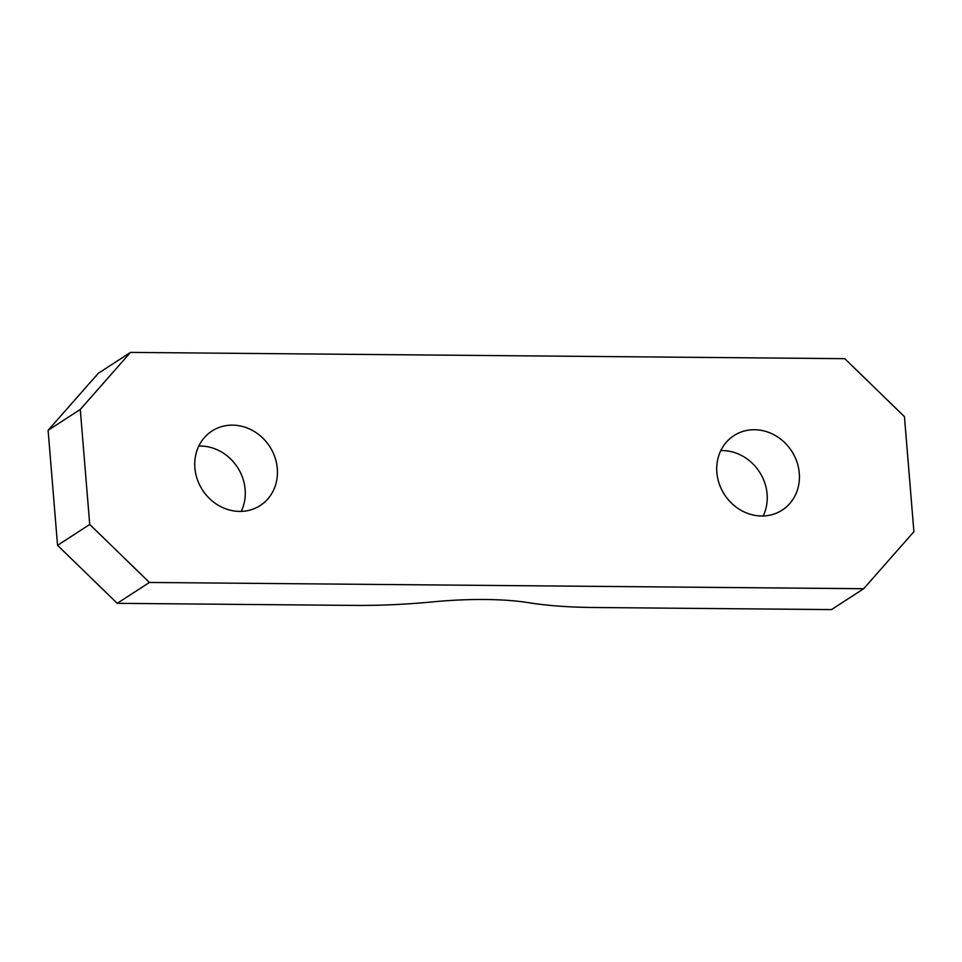 <?xml version="1.0" encoding="UTF-8"?>
<svg xmlns="http://www.w3.org/2000/svg" width="962" height="962" viewBox="0 0 962 962"><rect width="100%" height="100%" fill="white"/><g stroke="black" fill="none" stroke-linecap="round" stroke-linejoin="round"><path stroke-width="1.44" d="M130.495 352.405L98.316 373.28L48.1 430.303L80.279 409.439L130.495 352.405L844.768 358.67L904.448 416.666L913.9 531.697L863.684 588.72L149.411 582.455L89.731 524.458L57.552 545.334L117.232 603.33L149.411 582.455M80.279 409.439L89.731 524.458M761.615 515.993A44.384 40.019 -123 0 1 719.287 483.958A44.384 40.019 -123 0 1 733.934 435.618A44.384 40.019 -123 0 1 791.654 451.082A44.384 40.019 -123 0 1 782.226 510.088A44.384 40.019 -123 0 1 761.615 515.993M239.646 511.411A44.384 40.019 -123 0 1 197.318 479.389A44.384 40.019 -123 0 1 211.953 431.036A44.384 40.019 -123 0 1 269.685 446.5A44.384 40.019 -123 0 1 260.245 505.507A44.384 40.019 -123 0 1 239.646 511.411M863.684 588.72L831.505 609.595L594.119 607.503A177.513 39.274 175.3 0 1 528.703 602.705A118.35 26.178 -4.7 0 0 432.9 601.863A177.513 39.274 175.3 0 1 354.617 605.411L117.232 603.33M241.209 511.399A44.384 40.019 57 0 0 237.506 467.364A44.384 40.019 57 0 0 198.821 446.031M48.1 430.303L57.552 545.334M763.179 515.969A44.384 40.019 57 0 0 759.475 471.945A44.384 40.019 57 0 0 720.791 450.601"/></g></svg>
